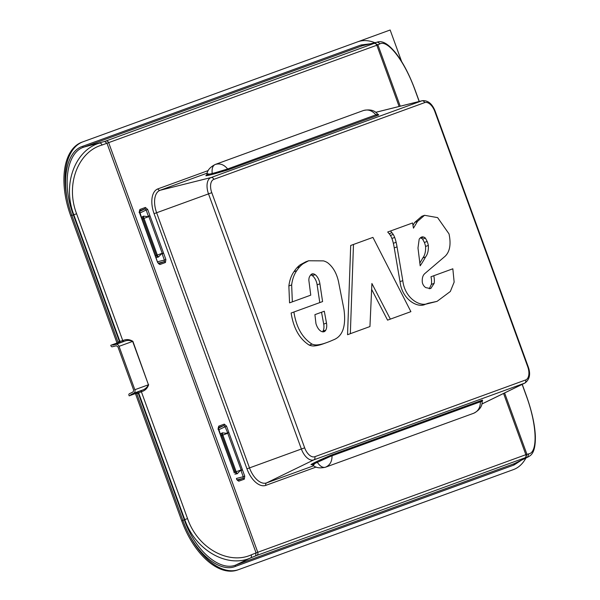 <?xml version="1.0" encoding="UTF-8"?>
<svg xmlns="http://www.w3.org/2000/svg" width="600" height="600" viewBox="0 0 600 600"><rect width="100%" height="100%" fill="white"/><g stroke="black" fill="none" stroke-linecap="round" stroke-linejoin="round"><path stroke-width="0.9" d="M140.977 391.875L141.03 390.6L137.67 392.115L138.675 393L141.36 391.702L187.545 518.595C197.985 548.977 229.312 564.885 251.183 554.88A2.662 1.703 -111.9 0 1 250.673 557.888L235.897 564.982C219.562 571.852 194.812 550.192 184.32 519.817L182.865 520.35L136.785 393.735A1.185 0.99 70 0 1 136.71 393.105L135.413 393.577L181.822 521.085A65.032 35.745 70 0 0 237.653 569.97L238.815 569.55A65.032 35.745 70 0 1 182.977 520.665C193.785 551.46 218.903 573.352 235.455 566.393L513.967 465.022A1.185 0.99 70 0 1 514.41 463.612L528.607 456.705C530.94 455.257 535.665 452.993 535.357 436.103C534.803 424.342 531.757 410.752 526.237 395.325L526.132 395.362C537.322 425.467 537.787 452.61 528.825 453.825L525.862 454.688A2.662 2.22 70 0 1 524.865 457.875L525.63 457.62L526.935 454.327L504.6 392.947M399.12 106.47L376.83 45.233A2.662 2.22 -110 0 0 374.017 43.432L374.767 43.133L377.888 44.82L376.83 45.233L102.015 145.042A2.662 1.703 71.9 0 0 99.69 143.07C75.9 149.64 61.852 183.36 73.8 214.755L71.873 215.407L117.96 342.015A1.185 0.99 -110 0 0 118.305 342.548L110.782 345.285L111.038 345.983A1.185 0.99 70 0 0 112.282 346.778L116.325 345.765L117.892 346.77L133.68 390.143L133.125 391.912L129.375 393.743A1.185 0.99 -110 0 0 128.933 395.153L129.188 395.85L130.485 395.377A1.185 0.99 70 0 1 131.002 394.59L137.227 392.325A1.185 0.562 -115.7 0 1 138.24 393.21L136.785 393.735M374.707 42.638A65.032 35.745 70 0 0 357.72 41.805L81.953 142.178A65.032 35.745 70 0 0 70.605 215.513L117.007 343.02M322.545 331.808A9.15 5.025 70 0 0 322.987 331.14A10.74 5.902 70 0 0 323.715 324.097L321.525 312.248L314.918 314.647L315.952 323.58A10.695 5.88 70 0 0 317.115 326.603A8.723 4.792 70 0 0 318.765 329.257A9.165 5.04 70 0 0 324.127 331.688A9.165 5.04 70 0 0 324.435 331.56A9.15 5.025 70 0 0 325.778 330.127A10.74 5.902 70 0 0 326.498 323.077L324.308 311.228L314.918 314.647M323.812 331.785L324.435 331.56M322.987 331.14L325.778 330.127M323.715 324.097L326.498 323.077M312.06 344.123C302.295 337.942 296.25 327.24 293.91 312.007L322.582 301.575L319.905 283.815A9.082 4.995 70 0 0 315.142 274.627A7.92 4.357 70 0 0 313.32 273.87A8.04 4.417 70 0 0 311.933 273.975A8.04 4.417 70 0 0 311.55 274.155A13.305 7.312 70 0 0 310.132 275.73A11.685 6.42 70 0 0 309.127 277.763A10.418 5.73 70 0 0 308.873 280.493L310.755 295.155L292.343 301.853L291.653 284.925C292.418 279.127 294.12 274.373 296.76 270.675A63.24 34.763 70 0 1 299.835 266.663A62.123 34.148 70 0 1 303.105 263.722L308.655 260.76L323.43 260.88A26.407 14.513 70 0 1 327.495 262.65C332.933 266.798 336.6 273.105 338.498 281.58L343.98 309.548C346.215 326.377 342.615 336.517 333.165 339.968A280.95 154.425 70 0 1 327.09 342.45A280.95 154.425 70 0 1 324.495 343.35A107.73 59.22 70 0 1 317.355 344.888A28.395 15.607 70 0 1 312.06 344.123L309.278 345.135C299.55 339.015 293.505 328.312 291.127 313.02L293.91 312.007M309.278 345.135A28.395 15.607 70 0 0 314.572 345.907A107.73 59.22 70 0 0 321.712 344.362A280.95 154.425 70 0 0 324.308 343.462L327.09 342.45M308.655 260.76L305.865 261.772L300.322 264.735L303.105 263.722M300.322 264.735A62.123 34.148 70 0 0 297.053 267.675A63.24 34.763 70 0 0 293.97 271.688L296.76 270.675M292.343 301.853L289.553 302.865L288.862 285.945L291.653 284.925M288.862 285.945C289.635 280.118 291.337 275.37 293.97 271.688M310.845 274.77L313.32 273.87M319.793 302.587L317.123 284.827A9.082 4.995 70 0 0 312.353 275.64L315.142 274.627M312.353 275.64A7.92 4.357 70 0 0 310.718 274.913M317.123 284.827L319.905 283.815M429.255 288.817L431.362 284.377A14.205 7.808 70 0 0 430.972 276.757L452.835 268.793L454.147 282.097L450.338 291.48L437.055 301.365L425.332 304.29C417.69 308.423 402.015 299.558 400.013 281.655L394.245 247.882A39.293 21.6 70 0 0 393.345 243.292A21.645 11.902 70 0 0 391.897 238.455A9.405 5.167 70 0 0 390.428 235.462A13.095 7.2 70 0 0 389.16 233.73L387.697 232.013L409.793 223.972M412.98 225.345L414.713 222.428L421.748 216.315L424.537 215.303L437.61 217.62L449.018 233.895C451.178 244.17 449.88 251.618 445.147 256.237L424.845 273.548C422.775 275.332 421.935 278.317 422.34 282.517A5.258 2.888 70 0 0 423.638 285.548A6.908 3.795 70 0 0 425.873 287.655L430.748 288.585L434.145 283.365A14.205 7.808 70 0 0 433.755 275.737M430.972 276.757L452.835 268.793M390.345 319.125L371.903 283.5L369.945 326.55L347.558 334.702L350.7 245.475L372.923 237.39L410.895 311.647L387.562 320.138L371.64 289.38M400.013 281.655L402.795 280.642L397.035 246.87A39.293 21.6 70 0 0 396.127 242.28A21.645 11.902 70 0 0 394.688 237.442A9.405 5.167 70 0 0 393.217 234.442A13.095 7.2 70 0 0 391.942 232.71L390.48 231L412.575 222.96L413.452 228.15L417.495 221.407L424.537 215.303M394.245 247.882L397.035 246.87M393.345 243.292L396.127 242.28M390.428 235.462L393.217 234.442M389.16 233.73L391.942 232.71M387.697 232.013L390.48 231M431.362 284.377L434.145 283.365M425.332 304.29L428.115 303.278C420.57 307.433 404.768 298.545 402.795 280.642M437.055 301.365L428.115 303.278M350.34 333.69L353.483 244.462M417.982 247.987L420.18 265.808A239.235 131.498 70 0 0 425.565 256.98C427.688 254.243 428.618 250.395 428.347 245.438A13.845 7.613 70 0 0 427.17 241.447L425.393 238.118A5.708 3.135 70 0 0 423.668 237.075A8.918 4.897 70 0 0 421.957 236.947A11.415 6.277 70 0 0 421.688 237.038A11.415 6.277 70 0 0 420.675 237.615A16.44 9.038 70 0 0 419.19 239.153L417.982 247.987M313.733 463.005L315 463.403C312.608 464.64 311.985 465.112 313.132 464.82C312.712 465.735 313.335 465.27 315 463.403L330.24 456.48L320.19 460.875L319.44 460.222L313.733 463.005C311.062 464.393 310.365 464.925 311.647 464.588L311.7 464.572M482.168 401.993L482.168 401.963C482.153 406.553 479.317 410.317 473.662 413.272L325.425 467.228C329.903 465.293 332.108 461.482 332.032 455.798L330.24 456.48L330.69 455.31L319.44 460.222M473.662 413.272C478.132 411.338 480.382 407.513 480.397 401.798L482.197 401.317L482.61 400.373L481.68 400.942L482.415 400.088L481.612 401.385L482.168 401.963L482.197 401.317M377.528 114.802L378.653 114.99L377.317 115.515L228.952 169.515L226.92 170.212L225.825 169.605L215.303 172.695L227.64 168.975L377.692 114.18L378.608 114.645L377.543 114.802M208.987 175.215L209.7 174.097C207.075 174.69 206.295 174.727 207.36 174.21C206.452 173.775 207.233 173.738 209.7 174.097L215.303 172.695L215.145 173.678L208.987 175.215C206.048 175.868 205.17 175.913 206.37 175.343L206.423 175.32M421.425 237.142L421.957 236.947M419.835 263.048A239.235 131.498 70 0 0 422.783 257.993C424.905 255.255 425.827 251.407 425.565 246.45A13.845 7.613 70 0 0 424.388 242.46L422.61 239.13A5.708 3.135 70 0 0 420.885 238.087L423.668 237.075M420.885 238.087A8.918 4.897 70 0 0 420.263 237.938M422.61 239.13L425.393 238.118M424.388 242.46L427.17 241.447M425.565 246.45L428.347 245.438M211.71 174.562L212.175 173.46C211.71 168.615 212.73 165.623 215.235 164.468C219.907 163.072 224.04 164.572 227.64 168.975L228.952 169.515M206.565 175.275L206.978 173.94C207.382 170.257 210.135 167.1 215.235 164.468L363.465 110.512C368.138 109.118 372.315 110.602 376.005 114.975A1.478 1.237 70 0 0 377.317 115.515M105.915 141.015A2.662 2.22 -110 0 1 108.727 142.815L257.76 552.27L256.08 552.908L107.032 143.4L104.708 141.428L374.017 43.432M218.272 428.235L223.815 425.55A1.185 0.99 -110 0 0 224.257 424.132L226.538 426.135L229.005 432.908L227.108 432.668L227.377 433.403L222.428 432.825L220.267 434.018M227.58 432.577L225.038 426.683L223.815 425.55L218.333 427.545A1.185 0.99 -110 0 0 218.745 426.143L218.002 429.248M234.285 472.522L220.748 435.915M234.195 472.868L234.038 472.418M228.84 432.457L244.755 476.183L243.248 476.73L243.045 478.388A1.185 0.99 70 0 1 244.298 479.183L238.778 481.192L237.532 480.39M242.452 469.86L242.295 469.41L241.155 470.963L243.248 476.73L236.438 478.447M234.885 474.173L237.3 473.7L240.728 470.077L240.998 470.812L242.288 469.41M241.41 470.572L227.572 432.817L229.005 432.908M218.715 429.75L226.538 426.135M155.415 255.847L157.635 262.507L159.915 264.51L158.67 263.715M155.422 256.493L155.167 255.743L155.422 256.493M157.635 262.507L155.167 255.743M158.7 263.7L164.183 261.705A1.185 0.99 70 0 1 165.435 262.507L165.892 259.507L164.385 260.055L162.285 254.288L163.425 252.735L162.54 253.897M158.212 263.212L164.183 261.705L164.385 260.055L157.575 261.772M141.405 217.343L143.565 216.15L148.515 216.728L146.167 210.007L147.675 209.46L163.425 252.735M149.977 215.782L150.142 216.233L148.718 215.91M148.267 215.775L150.142 216.233M139.882 209.468L145.395 207.458L144.953 208.875L139.47 210.87A1.185 0.99 -110 0 0 139.882 209.468L139.132 212.572M139.845 213.067L146.167 210.007L144.953 208.875L139.41 211.553M155.333 256.192L141.885 219.233M227.108 432.668L227.483 432.555M148.245 215.993L148.71 216.142L162.39 253.725L162.135 254.138L161.865 253.395L158.438 257.025L156.015 257.498M148.238 215.782L148.62 215.88M503.572 393.45L525.862 454.688L257.76 552.27A2.662 2.22 70 0 1 256.763 555.457L250.673 557.888C228.225 568.148 195.788 551.34 184.762 519.607L187.545 518.595M122.37 340.748L123.233 341.692L119.677 342.697L119.887 341.37L122.775 340.635L123.743 341.528C126.78 340.14 129.75 340.095 132.66 341.392L148.447 384.772L132.877 341.31C129.45 339.263 126.083 339.038 122.775 340.635L76.59 213.743C65.055 183.757 78.832 151.433 102.015 145.042M148.665 384.69C147.36 388.463 144.922 390.803 141.36 391.702L141.525 390.397C144.743 389.505 147.053 387.63 148.447 384.772L134.843 389.722A2.955 2.468 70 0 1 133.725 393.263L131.002 394.59M374.767 43.133L376.538 42.307L362.325 45.758L376.538 42.307A2.662 2.55 64.9 0 1 379.657 43.987C387.3 39.165 404.393 60.248 415.178 90.51L419.168 101.468M76.59 213.743L73.8 214.755L119.887 341.37L119.415 341.49L73.335 214.875C61.845 184.868 66.877 152.363 83.812 147.127L362.325 45.758A1.185 0.99 -110 0 1 361.08 44.963L82.567 146.333A1.185 0.99 -110 0 0 83.812 147.127L104.708 141.428M528.607 456.705L527.513 457.125L528.825 453.825M133.725 393.263L141.525 390.397M132.877 341.31L119.047 346.343A2.955 2.468 -110 0 0 115.927 344.347L123.743 341.528M119.047 346.343L134.843 389.722M71.873 215.407L71.76 215.093C60.24 184.553 65.407 151.642 82.567 146.333M83.108 141.75A65.032 35.745 70 0 0 71.76 215.093L70.605 215.513M525.908 458.048A65.032 35.745 70 0 1 513.42 469.605L238.815 569.55M182.865 520.35L181.822 521.085M119.677 342.697L119.212 342.817A1.185 0.562 -104.3 0 0 119.415 341.49L117.96 342.015M115.927 344.347L112.98 345.082L119.212 342.817A1.185 0.99 -110 0 1 118.305 342.548M130.485 395.377L136.71 393.105A1.185 0.99 70 0 1 137.227 392.325L137.67 392.115M112.08 344.812A1.185 0.99 -110 0 0 112.98 345.082M350.843 44.31L390.15 30L401.61 61.492M314.572 345.907L317.355 344.888M321.712 344.362L324.495 343.35M297.053 267.675L299.835 266.663M314.798 456.713A2.662 2.22 -110 0 1 313.8 459.893L524.632 383.16A2.662 2.22 -110 0 0 525.63 379.972L314.798 456.713A11.82 6.495 70 0 1 304.657 447.825L211.785 192.683A11.82 6.495 70 0 1 213.847 179.355L424.68 102.615A11.82 6.495 70 0 1 434.827 111.502L435.24 111.352C432.285 103.778 427.972 100.222 422.31 100.688L375.66 112.328M525.63 379.972A11.82 6.495 70 0 0 527.692 366.645L434.827 111.502M481.853 404.002L524.632 383.16A14.467 7.95 70 0 0 525.053 382.98C529.808 379.267 530.82 373.778 528.105 366.495L527.692 366.645M213.847 179.355A2.662 2.22 70 0 0 211.035 177.555L421.868 100.823A14.467 7.95 -110 0 1 422.31 100.688M375.697 112.35L421.868 100.823A2.662 2.22 70 0 1 424.68 102.615M207.188 173.137L160.11 190.275L211.035 177.555A14.467 7.95 70 0 0 208.515 193.875L211.792 192.683M304.657 447.825L301.38 449.018A14.467 7.95 -110 0 0 313.8 459.893L266.618 482.888A19.935 10.957 -110 0 1 249.495 467.903L246.952 468.825L154.087 213.683L156.63 212.752L208.515 193.875L301.38 449.018L249.495 467.903L156.63 212.752A19.935 10.957 70 0 1 160.11 190.275A2.07 1.725 -110 0 1 157.92 188.873L208.222 170.565M391.897 238.455L394.688 237.442M414.713 222.428L417.495 221.407M313.688 465.757L266.618 482.888A2.07 1.725 -110 0 0 265.837 485.362A21.997 12.09 -110 0 1 246.952 468.825M482.415 400.088L330.69 455.31M226.92 170.212L215.145 173.678M316.14 467.055L265.837 485.362M316.237 461.76L317.303 462.3C320.062 466.312 322.77 467.955 325.425 467.228C319.83 468.487 315.69 467.835 313.02 465.27L311.843 464.513M332.692 454.537L332.032 455.798L480.397 401.798A1.478 1.237 -110 0 1 481.058 400.537M378.653 114.99L377.197 114.502L377.25 113.708C374.295 110.205 369.697 109.14 363.465 110.512M154.087 213.683A21.997 12.09 -110 0 1 157.92 188.873M422.783 257.993L425.565 256.98M244.755 476.183L244.298 479.183M238.778 481.192L236.498 479.19M220.583 435.457L218.288 429.143M224.257 424.132L218.745 426.143M141.72 218.782L139.417 212.468M147.675 209.46L145.395 207.458M163.59 253.185L165.892 259.507M165.435 262.507L159.915 264.51M379.657 43.987L377.888 44.82L400.23 106.192M256.763 555.457L524.865 457.875M237.562 480.382L243.045 478.388L237.075 479.888M255.57 555.915L256.08 552.908L251.183 554.88M522.143 384.397L526.132 395.362M235.455 566.393A1.185 0.99 70 0 1 235.897 564.982L514.41 463.612L527.513 457.125L525.63 457.62M236.79 473.895A2.662 1.838 -110 0 1 235.222 472.08L221.873 435.412L227.377 433.403M222.428 432.825A2.662 0.818 70 0 0 222.84 435.06L236.183 471.728L240.728 470.077M143.565 216.15A2.662 0.818 70 0 0 143.977 218.377L157.32 255.053L156.36 255.397L143.01 218.73L148.515 216.728M158.438 257.025A2.662 0.818 -110 0 1 157.32 255.053L161.865 253.395M138.675 393L184.762 519.607L184.32 519.817L138.24 393.21L138.675 393M377.64 41.925C380.362 41.535 385.433 40.23 396.053 53.37C403.185 62.738 409.597 75.097 415.275 90.472L415.178 90.51M237.3 473.7A2.662 0.818 -110 0 1 236.183 471.728L234.173 472.312L220.92 435.908L221.873 435.412A2.662 1.838 -110 0 1 221.91 433.013M143.04 216.337A2.662 1.838 -110 0 0 143.01 218.73L142.058 219.225L155.303 255.638L156.36 255.397A2.662 1.838 70 0 0 157.92 257.22M369.548 43.89L361.08 44.963M521.145 460.403L513.967 465.022M528.105 366.495L435.24 111.352M525.053 382.98L481.838 404.048M377.25 113.708L377.692 114.18M220.868 435.668L218.257 427.575M236.685 479.123L237.487 480.405M157.815 262.44L158.625 263.73M142.005 218.993L139.395 210.9M526.237 395.325L522.24 384.353M415.275 90.472L419.272 101.445"/></g></svg>
